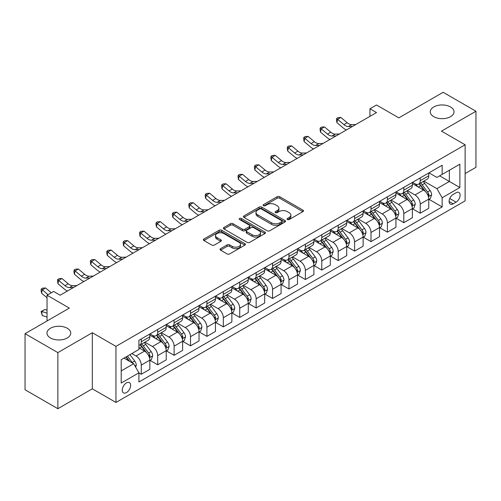 <?xml version="1.0" encoding="UTF-8"?>
<svg xmlns="http://www.w3.org/2000/svg" width="501" height="501" viewBox="0 0 501 501"><rect width="100%" height="100%" fill="white"/><g stroke="black" fill="none" stroke-linecap="round" stroke-linejoin="round"><path stroke-width="0.75" d="M287.424 219.526A1.278 0.739 0 0 0 289.227 219.526L302.917 211.622A1.822 1.052 0 0 0 303.449 210.877A1.822 1.052 0 0 0 302.917 210.132L279.727 196.743A1.822 1.052 0 0 0 277.147 196.743L263.457 204.646A1.278 0.739 0 0 0 263.081 205.166A1.278 0.739 0 0 0 263.457 205.692A1.278 0.739 0 0 0 265.261 205.692L267.033 204.665A5.83 3.369 0 0 1 275.281 204.665L277.21 205.779A5.83 3.369 0 0 1 278.919 208.159A5.83 3.369 0 0 1 277.21 210.545L275.437 211.566A1.278 0.739 0 0 0 275.068 212.086A1.278 0.739 0 0 0 275.437 212.606A1.278 0.739 0 0 0 277.241 212.606L279.013 211.585A5.83 3.369 0 0 1 287.261 211.585L289.196 212.7A5.83 3.369 0 0 1 290.899 215.079A5.83 3.369 0 0 1 289.196 217.459L287.424 218.486A1.278 0.739 0 0 0 287.048 219.006A1.278 0.739 0 0 0 287.424 219.526L287.424 218.486M67.253 328.255A11.88 6.857 0 0 0 54.302 326.771A11.88 6.857 0 0 0 46.969 333.109A11.88 6.857 0 0 0 50.451 337.956A11.88 6.857 0 0 0 63.395 339.446A11.88 6.857 0 0 0 70.735 333.109A11.88 6.857 0 0 0 67.253 328.255M450.549 106.963A11.88 6.857 0 0 0 437.605 105.473A11.88 6.857 0 0 0 430.265 111.811A11.88 6.857 0 0 0 433.747 116.664A11.88 6.857 0 0 0 446.698 118.148A11.88 6.857 0 0 0 454.031 111.811A11.88 6.857 0 0 0 450.549 106.963M126.452 392.596A5.943 3.432 120 0 0 130.335 387.367A5.943 3.432 120 0 0 129.421 382.601A5.943 3.432 120 0 0 126.452 382.896A5.943 3.432 120 0 0 122.57 388.131A5.943 3.432 120 0 0 123.484 392.89A5.943 3.432 120 0 0 126.452 392.596M220.584 248.665A1.822 1.052 0 0 0 220.052 249.41A1.822 1.052 0 0 0 220.584 250.156L227.091 253.913A1.822 1.052 0 0 0 229.665 253.913L244.87 245.133A1.822 1.052 0 0 0 245.402 244.388A1.822 1.052 0 0 0 244.87 243.649L221.68 230.253A1.822 1.052 0 0 0 219.1 230.253L203.901 239.033A1.822 1.052 0 0 0 203.362 239.779A1.822 1.052 0 0 0 203.901 240.524L211.76 245.058A1.822 1.052 0 0 0 214.334 245.058L220.841 241.3A1.822 1.052 0 0 0 221.373 240.561A1.822 1.052 0 0 0 220.841 239.816L216.946 237.562A4.872 2.812 0 0 1 215.518 235.576A4.872 2.812 0 0 1 218.524 232.978A4.872 2.812 0 0 1 223.834 233.585L239.102 242.403A4.872 2.812 0 0 1 240.53 244.388A4.872 2.812 0 0 1 237.524 246.987A4.872 2.812 0 0 1 232.214 246.379L229.665 244.908A1.822 1.052 0 0 0 227.091 244.908L220.584 248.665L220.584 250.156L227.091 246.423L227.091 244.908M465.122 173.578L475.95 167.328L475.95 111.241L443.135 92.297L398.834 117.873L376.514 104.991L369.951 108.78L376.514 112.568L60.164 295.214L53.601 291.425L47.038 295.214L47.038 320.978M57.866 352.623L57.866 408.703L92.322 388.807L92.322 332.727L57.866 352.623L25.05 333.672L69.351 308.096L47.038 295.214M92.322 332.727L115.95 346.366L465.122 144.776L465.122 200.863L115.95 402.453L115.95 346.366M475.95 111.241L441.494 131.137L465.122 144.776M267.165 230.779A1.822 1.052 0 0 0 269.738 230.779L284.944 221.999A1.822 1.052 0 0 0 285.476 221.254A1.822 1.052 0 0 0 284.944 220.509L261.747 207.12A1.822 1.052 0 0 0 259.174 207.12L243.968 215.9A1.822 1.052 0 0 0 243.436 216.645A1.822 1.052 0 0 0 243.968 217.384L267.165 230.779M240.035 219.801A1.278 0.739 0 0 1 241.325 219.983L241.325 218.467L264.904 232.076A1.822 1.052 0 0 1 265.442 232.821A1.822 1.052 0 0 1 264.904 233.566L249.705 242.346A1.822 1.052 0 0 1 247.125 242.346L223.934 228.957L230.441 225.225L230.441 223.709L223.934 227.467A1.822 1.052 0 0 0 223.402 228.212A1.822 1.052 0 0 0 223.934 228.957L223.934 227.467M230.441 225.225A1.822 1.052 0 0 1 233.015 225.225L233.015 223.709A1.822 1.052 0 0 0 230.441 223.709M233.015 223.709L242.421 229.139A1.822 1.052 0 0 0 245.002 229.139L249.316 226.646A1.822 1.052 0 0 0 249.849 225.901A1.822 1.052 0 0 0 249.316 225.162L239.522 219.507A1.278 0.739 0 0 1 239.152 218.987A1.278 0.739 0 0 1 239.935 218.304A1.278 0.739 0 0 1 241.325 218.467M57.866 408.703L25.05 389.759L25.05 333.672M456.06 192.753L453.173 194.419A5.755 3.325 120 0 0 449.416 199.492A5.755 3.325 120 0 0 450.299 204.101A5.755 3.325 120 0 0 453.173 203.819L456.06 202.147A5.755 3.325 120 0 0 459.824 197.075A5.755 3.325 120 0 0 458.941 192.465A5.755 3.325 120 0 0 456.06 192.753M428.956 172.858L436.897 177.442L442.151 174.411L442.151 165.242L138.921 340.304L138.921 349.479L121.204 359.705L121.204 383.052L138.921 372.819L138.921 381.987L442.151 206.926L442.151 197.751L436.897 188.658L423.846 181.124M442.151 174.411L459.868 164.178L459.868 187.524L442.151 197.751M92.322 388.807L115.95 402.453M369.951 108.78L369.951 116.357M439.653 175.851L449.366 181.462L449.366 170.24L459.868 164.178M436.897 188.658L449.366 181.462L459.868 187.524M121.204 370.922L133.673 363.726L123.96 358.115M138.921 372.894L141.288 374.26L141.288 365.091A7.427 4.29 -120 0 0 136.034 355.992L131.832 353.568M141.288 374.26L149.818 369.331L149.818 360.163A7.427 4.29 -120 0 0 144.57 351.069L138.921 347.807M150.018 360.351L157.696 364.784L157.696 355.616A7.427 4.29 -120 0 0 152.442 346.523L144.908 342.17M157.696 364.784L166.226 359.862L166.226 350.687A7.427 4.29 -120 0 0 160.978 341.594L149.818 335.15M166.426 350.882L174.104 355.309L174.104 346.141A7.427 4.29 -120 0 0 168.85 337.048L161.316 332.695M174.104 355.309L182.633 350.387L182.633 341.219A7.427 4.29 -120 0 0 177.385 332.119L166.226 325.681M182.834 341.406L190.512 345.84L190.512 336.666A7.427 4.29 -120 0 0 185.264 327.573L177.723 323.22M190.512 345.84L199.041 340.912L199.041 331.743A7.427 4.29 -120 0 0 193.793 322.65L182.633 316.206M199.241 331.931L206.919 336.365L206.919 327.197A7.427 4.29 -120 0 0 201.671 318.104L194.131 313.751M206.919 336.365L215.449 331.443L215.449 322.268A7.427 4.29 -120 0 0 210.201 313.175L199.041 306.731M215.649 322.456L223.327 326.89L223.327 317.722A7.427 4.29 -120 0 0 218.079 308.629L210.539 304.276M223.327 326.89L231.863 321.968L231.863 312.793A7.427 4.29 -120 0 0 226.609 303.7L215.449 297.262M232.057 312.987L239.735 317.421L239.735 308.247A7.427 4.29 -120 0 0 234.487 299.153L226.947 294.801M239.735 317.421L248.271 312.492L248.271 303.324A7.427 4.29 -120 0 0 243.016 294.231L231.863 287.787M248.465 303.512L256.143 307.946L256.143 298.778A7.427 4.29 -120 0 0 250.895 289.684L243.354 285.326M256.143 307.946L264.678 303.017L264.678 293.849A7.427 4.29 -120 0 0 259.424 284.756L248.271 278.312M264.872 294.037L272.55 298.471L272.55 289.302A7.427 4.29 -120 0 0 267.302 280.209L259.762 275.857M272.55 298.471L281.086 293.548L281.086 284.374A7.427 4.29 -120 0 0 275.832 275.281L264.678 268.843M281.28 284.568L288.958 289.002L288.958 279.827A7.427 4.29 -120 0 0 283.71 270.734L276.17 266.382M288.958 289.002L297.494 284.073L297.494 274.905A7.427 4.29 -120 0 0 292.246 265.812L281.086 259.368M297.688 275.093L305.372 279.527L305.372 270.358A7.427 4.29 -120 0 0 300.118 261.259L292.578 256.907M305.372 279.527L313.902 274.598L313.902 265.43A7.427 4.29 -120 0 0 308.654 256.337L297.494 249.893M314.096 265.618L321.78 270.052L321.78 260.883A7.427 4.29 -120 0 0 316.526 251.79L308.985 247.438M321.78 270.052L330.309 265.129L330.309 255.955A7.427 4.29 -120 0 0 325.061 246.861L313.902 240.424M330.51 256.149L338.188 260.583L338.188 251.408A7.427 4.29 -120 0 0 332.933 242.315L325.393 237.962M338.188 260.583L346.717 255.654L346.717 246.486A7.427 4.29 -120 0 0 341.469 237.386L330.309 230.948M346.917 246.674L354.595 251.107L354.595 241.939A7.427 4.29 -120 0 0 349.341 232.84L341.807 228.487M354.595 251.107L363.125 246.179L363.125 237.011A7.427 4.29 -120 0 0 357.877 227.917L346.717 221.473M363.325 237.198L371.003 241.632L371.003 232.464A7.427 4.29 -120 0 0 365.749 223.371L358.215 219.018M371.003 241.632L379.533 236.71L379.533 227.535A7.427 4.29 -120 0 0 374.285 218.442L363.125 211.998M379.733 227.73L387.411 232.157L387.411 222.989A7.427 4.29 -120 0 0 382.163 213.896L374.623 209.543M387.411 232.157L395.94 227.235L395.94 218.067A7.427 4.29 -120 0 0 390.692 208.967L379.533 202.529M396.141 218.254L403.819 222.688L403.819 213.514A7.427 4.29 -120 0 0 398.571 204.421L391.03 200.068M403.819 222.688L412.354 217.76L412.354 208.591A7.427 4.29 -120 0 0 407.1 199.498L395.94 193.054M412.548 208.779L420.226 213.213L420.226 204.045A7.427 4.29 -120 0 0 414.978 194.952L407.438 190.599M420.226 213.213L428.762 208.284L428.762 199.116A7.427 4.29 -120 0 0 423.508 190.023L412.354 183.579M412.548 182.333L414.978 183.735A7.427 4.29 -120 0 0 418.692 184.099A7.427 4.29 -120 0 0 420.226 180.698L420.226 177.899M396.141 191.802L398.571 193.204A7.427 4.29 -120 0 0 402.284 193.574A7.427 4.29 -120 0 0 403.819 190.173L403.819 187.368M379.733 201.277L382.163 202.68A7.427 4.29 -120 0 0 385.87 203.049A7.427 4.29 -120 0 0 387.411 199.649L387.411 196.843M363.325 210.752L365.749 212.155A7.427 4.29 -120 0 0 369.462 212.518A7.427 4.29 -120 0 0 371.003 209.124L371.003 206.318M346.917 220.221L349.341 221.624A7.427 4.29 -120 0 0 353.055 221.993A7.427 4.29 -120 0 0 354.595 218.593L354.595 215.787M330.51 229.696L332.933 231.099A7.427 4.29 -120 0 0 336.647 231.468A7.427 4.29 -120 0 0 338.188 228.068L338.188 225.262M314.096 239.171L316.526 240.574A7.427 4.29 -120 0 0 320.239 240.937A7.427 4.29 -120 0 0 321.78 237.543L321.78 234.737M297.688 248.64L300.118 250.043A7.427 4.29 -120 0 0 303.831 250.412A7.427 4.29 -120 0 0 305.372 247.012L305.372 244.212M281.28 258.115L283.71 259.518A7.427 4.29 -120 0 0 287.424 259.887A7.427 4.29 -120 0 0 288.958 256.487L288.958 253.681M264.872 267.59L267.302 268.993A7.427 4.29 -120 0 0 271.016 269.356A7.427 4.29 -120 0 0 272.55 265.962L272.55 263.157M248.465 277.066L250.895 278.462A7.427 4.29 -120 0 0 254.608 278.832A7.427 4.29 -120 0 0 256.143 275.431L256.143 272.632M232.057 286.534L234.487 287.937A7.427 4.29 -120 0 0 238.2 288.307A7.427 4.29 -120 0 0 239.735 284.906L239.735 282.101M215.649 296.01L218.079 297.412A7.427 4.29 -120 0 0 221.793 297.782A7.427 4.29 -120 0 0 223.327 294.381L223.327 291.576M199.241 305.485L201.671 306.888A7.427 4.29 -120 0 0 205.379 307.251A7.427 4.29 -120 0 0 206.919 303.85L206.919 301.051M182.834 314.954L185.264 316.356A7.427 4.29 -120 0 0 188.971 316.726A7.427 4.29 -120 0 0 190.512 313.325L190.512 310.52M166.426 324.429L168.85 325.832A7.427 4.29 -120 0 0 172.563 326.201A7.427 4.29 -120 0 0 174.104 322.801L174.104 319.995M150.018 333.904L152.442 335.307A7.427 4.29 -120 0 0 156.155 335.67A7.427 4.29 -120 0 0 157.696 332.276L157.696 329.47M428.956 199.304L442.151 206.926M418.692 184.099L427.221 179.176A7.427 4.29 -120 0 0 428.762 175.776L428.762 172.97M402.284 193.574L410.814 188.645A7.427 4.29 -120 0 0 412.354 185.251L412.354 182.445M385.87 203.049L394.406 198.12A7.427 4.29 -120 0 0 395.94 194.72L395.94 191.914M369.462 212.518L377.998 207.596A7.427 4.29 -120 0 0 379.533 204.195L379.533 201.389M353.055 221.993L361.59 217.065A7.427 4.29 -120 0 0 363.125 213.67L363.125 210.865M336.647 231.468L345.183 226.54A7.427 4.29 -120 0 0 346.717 223.139L346.717 220.34M320.239 240.937L328.775 236.015A7.427 4.29 -120 0 0 330.309 232.614L330.309 229.809M303.831 250.412L312.361 245.49A7.427 4.29 -120 0 0 313.902 242.089L313.902 239.284M287.424 259.887L295.953 254.959A7.427 4.29 -120 0 0 297.494 251.558L297.494 248.759M271.016 269.356L279.545 264.434A7.427 4.29 -120 0 0 281.086 261.034L281.086 258.228M254.608 278.832L263.138 273.909A7.427 4.29 -120 0 0 264.678 270.509L264.678 267.703M238.2 288.307L246.73 283.378A7.427 4.29 -120 0 0 248.271 279.978L248.271 277.178M221.793 297.782L230.322 292.853A7.427 4.29 -120 0 0 231.863 289.453L231.863 286.647M205.379 307.251L213.914 302.328A7.427 4.29 -120 0 0 215.449 298.928L215.449 296.122M188.971 316.726L197.507 311.797A7.427 4.29 -120 0 0 199.041 308.403L199.041 305.597M172.563 326.201L181.099 321.273A7.427 4.29 -120 0 0 182.633 317.872L182.633 315.066M156.155 335.67L164.691 330.748A7.427 4.29 -120 0 0 166.226 327.347L166.226 324.542M138.921 345.446A7.427 4.29 -120 0 0 139.748 345.145L148.283 340.217A7.427 4.29 -120 0 0 149.818 336.822L149.818 334.017M139.748 345.145A7.427 4.29 -120 0 0 141.288 341.745L141.288 338.939M133.673 363.726L138.921 372.819M287.931 219.707L289.196 218.975A5.83 3.369 0 0 0 290.899 216.595L290.899 215.079M278.919 208.159L278.919 209.681A5.83 3.369 0 0 1 277.21 212.061L275.951 212.787M302.892 211.635L279.727 198.258A1.822 1.052 0 0 0 277.147 198.258L263.964 205.867M284.919 222.012L261.747 208.635A1.822 1.052 0 0 0 259.174 208.635L243.993 217.403M281.719 221.774A1.278 0.739 0 0 0 282.094 221.254A1.278 0.739 0 0 0 281.719 220.734L261.365 208.98A1.278 0.739 0 0 0 259.562 208.98L257.689 210.057A5.83 3.369 0 0 0 255.986 212.437A5.83 3.369 0 0 0 257.689 214.823L271.605 222.851A5.83 3.369 0 0 0 279.852 222.851L281.719 221.774L281.719 223.289A1.278 0.739 0 0 0 282.094 222.77L282.094 221.254M255.986 212.437L255.986 213.958A5.83 3.369 0 0 0 257.689 216.338L257.689 214.823M281.719 223.289L279.852 224.373A5.83 3.369 0 0 1 271.605 224.373L257.689 216.338M233.015 225.225L242.421 230.654A1.822 1.052 0 0 0 245.002 230.654L249.316 228.162A1.822 1.052 0 0 0 249.849 227.423L249.849 225.901M241.325 219.983L264.885 233.579M252.185 234.775A4.872 2.812 0 0 0 257.495 235.382A4.872 2.812 0 0 0 260.501 232.783A4.872 2.812 0 0 0 259.073 230.798L253.7 227.692A1.822 1.052 0 0 0 251.12 227.692L246.805 230.184A1.822 1.052 0 0 0 246.273 230.923A1.822 1.052 0 0 0 246.805 231.669L252.185 234.775L252.185 236.29A4.872 2.812 0 0 0 257.495 236.898A4.872 2.812 0 0 0 260.501 234.299L260.501 232.783M246.273 230.923L246.273 232.439A1.822 1.052 0 0 0 246.805 233.184L246.805 231.669M252.185 236.29L246.805 233.184M240.53 244.388L240.53 245.903A4.872 2.812 0 0 1 237.524 248.502A4.872 2.812 0 0 1 232.214 247.895L229.665 246.423A1.822 1.052 0 0 0 227.091 246.423M215.518 235.576L215.518 237.092A4.872 2.812 0 0 0 216.946 239.077L216.946 237.562M220.816 241.319L216.946 239.077M244.845 245.146L221.68 231.769A1.822 1.052 0 0 0 219.1 231.769L203.92 240.536M428.762 199.423L430.334 198.509L431.649 194.72A4.922 2.843 -120 0 0 430.077 190.53L424.716 183.372A14.203 8.198 -120 0 0 423.163 181.519M417.828 186.741A14.203 8.198 -120 0 0 414.922 183.704M428.311 196.405L428.994 194.933A4.922 2.843 -120 0 0 427.585 191.971L422.218 184.813A14.203 8.198 -120 0 0 420.671 182.959M419.35 183.717A11.786 6.807 60 0 1 421.285 185.921L425.825 191.977M419.093 183.867A14.203 8.198 60 0 1 420.646 185.721L424.209 190.48M352.522 126.421L348.383 126.534A9.281 5.361 60 0 1 343.88 124.611L337.624 119.351L336.897 122.626L343.154 127.887A13.922 8.041 -120 0 0 346.379 129.966M355.804 124.53L351.664 124.643A9.281 5.361 60 0 1 347.162 122.714L340.905 117.459L337.624 119.351L336.728 118.368L338.037 117.61L340.905 117.459M336.897 122.626L336.434 119.676L336.728 118.368M412.354 208.892L413.926 207.984L415.241 204.195A4.922 2.843 -120 0 0 413.669 200.005L408.302 192.847A14.203 8.198 -120 0 0 406.756 190.987M401.42 196.217A14.203 8.198 -120 0 0 398.514 193.173M411.903 205.88L412.586 204.402A4.922 2.843 -120 0 0 411.177 201.446L405.81 194.288A14.203 8.198 -120 0 0 404.263 192.428M402.942 193.192A11.786 6.807 60 0 1 404.877 195.39L409.417 201.452M402.685 193.342A14.203 8.198 60 0 1 404.238 195.196L407.801 199.955M395.94 218.367L397.518 217.459L398.827 213.67A4.922 2.843 -120 0 0 397.262 209.481L391.895 202.316A14.203 8.198 -120 0 0 390.348 200.463M385.012 205.692A14.203 8.198 -120 0 0 382.106 202.648M395.496 215.355L396.172 213.877A4.922 2.843 -120 0 0 394.769 210.921L389.402 203.757A14.203 8.198 -120 0 0 387.855 201.903M386.534 202.667A11.786 6.807 60 0 1 388.469 204.865L393.003 210.927M386.277 202.811A14.203 8.198 60 0 1 387.83 204.671L391.394 209.431M379.533 227.842L381.111 226.928L382.42 223.139A4.922 2.843 -120 0 0 380.854 218.95L375.487 211.791A14.203 8.198 -120 0 0 373.94 209.938M368.604 215.161A14.203 8.198 -120 0 0 365.699 212.123M379.088 224.83L379.764 223.352A4.922 2.843 -120 0 0 378.355 220.39L372.995 213.232A14.203 8.198 -120 0 0 371.448 211.378M370.126 212.142A11.786 6.807 60 0 1 372.061 214.34L376.595 220.396M369.87 212.286A14.203 8.198 60 0 1 371.423 214.14L374.986 218.899M336.115 135.896L331.975 136.009A9.281 5.361 60 0 1 327.472 134.086L321.216 128.826L320.49 132.101L326.746 137.355A13.922 8.041 -120 0 0 329.971 139.441M339.396 133.999L335.257 134.111A9.281 5.361 60 0 1 330.754 132.189L324.498 126.928L321.216 128.826L320.321 127.843L321.629 127.085L324.498 126.928M320.49 132.101L320.026 129.152L320.321 127.843M319.707 145.365L315.567 145.484A9.281 5.361 60 0 1 311.065 143.555L304.808 138.301L304.082 141.57L310.338 146.831A13.922 8.041 -120 0 0 313.563 148.916M322.988 143.474L318.849 143.587A9.281 5.361 60 0 1 314.346 141.664L308.09 136.404L304.808 138.301L303.913 137.312L305.222 136.554L308.09 136.404M304.082 141.57L303.619 138.627L303.913 137.312M303.299 154.84L299.16 154.953A9.281 5.361 60 0 1 294.657 153.03L288.401 147.77L287.674 151.045L293.93 156.306A13.922 8.041 -120 0 0 297.156 158.391M306.581 152.949L302.441 153.062A9.281 5.361 60 0 1 297.938 151.139L291.682 145.879L288.401 147.77L287.505 146.787L288.814 146.029L291.682 145.879M287.674 151.045L287.211 148.096L287.505 146.787M363.125 237.311L364.703 236.403L366.012 232.614A4.922 2.843 -120 0 0 364.446 228.425L359.079 221.267A14.203 8.198 -120 0 0 357.532 219.413M352.197 224.636A14.203 8.198 -120 0 0 349.291 221.592M362.68 234.299L363.357 232.827A4.922 2.843 -120 0 0 361.947 229.865L356.587 222.707A14.203 8.198 -120 0 0 355.04 220.847M353.712 221.611A11.786 6.807 60 0 1 355.647 223.815L360.188 229.871M353.462 221.761A14.203 8.198 60 0 1 355.009 223.615L358.578 228.375M286.891 164.315L282.752 164.428A9.281 5.361 60 0 1 278.249 162.506L271.993 157.245L271.26 160.52L277.516 165.775A13.922 8.041 -120 0 0 280.748 167.86M290.173 162.418L286.033 162.537A9.281 5.361 60 0 1 281.531 160.608L275.274 155.354L271.993 157.245L271.091 156.262L272.406 155.504L275.274 155.354M271.26 160.52L270.803 157.571L271.091 156.262M346.717 246.786L348.295 245.878L349.604 242.089A4.922 2.843 -120 0 0 348.038 237.9L342.671 230.742A14.203 8.198 -120 0 0 341.125 228.882M335.789 234.111A14.203 8.198 -120 0 0 332.883 231.067M346.272 243.774L346.949 242.296A4.922 2.843 -120 0 0 345.54 239.34L340.179 232.176A14.203 8.198 -120 0 0 338.626 230.322M337.305 231.086A11.786 6.807 60 0 1 339.24 233.284L343.78 239.346M337.054 231.23A14.203 8.198 60 0 1 338.601 233.09L342.17 237.85M330.309 256.261L331.887 255.353L333.196 251.558A4.922 2.843 -120 0 0 331.624 247.369L326.264 240.211A14.203 8.198 -120 0 0 324.717 238.357M319.381 243.586A14.203 8.198 -120 0 0 316.475 240.543M329.865 253.249L330.541 251.771A4.922 2.843 -120 0 0 329.132 248.809L323.771 241.651A14.203 8.198 -120 0 0 322.218 239.797M320.897 240.561A11.786 6.807 60 0 1 322.832 242.76L327.372 248.815M320.646 240.705A14.203 8.198 60 0 1 322.193 242.559L325.763 247.319M313.902 265.73L315.48 264.822L316.789 261.034A4.922 2.843 -120 0 0 315.217 256.844L309.856 249.686A14.203 8.198 -120 0 0 308.303 247.832M302.973 253.055A14.203 8.198 -120 0 0 300.061 250.012M313.451 262.718L314.133 261.246A4.922 2.843 -120 0 0 312.724 258.284L307.363 251.126A14.203 8.198 -120 0 0 305.81 249.273M304.489 250.03A11.786 6.807 60 0 1 306.424 252.235L310.964 258.291M304.239 250.181A14.203 8.198 60 0 1 305.785 252.034L309.355 256.794M297.494 275.206L299.066 274.298L300.381 270.509A4.922 2.843 -120 0 0 298.809 266.319L293.448 259.161A14.203 8.198 -120 0 0 291.895 257.301M286.566 262.53A14.203 8.198 -120 0 0 283.654 259.487M297.043 272.193L297.726 270.715A4.922 2.843 -120 0 0 296.316 267.759L290.956 260.601A14.203 8.198 -120 0 0 289.403 258.741M288.081 259.505A11.786 6.807 60 0 1 290.016 261.704L294.557 267.766M287.831 259.65A14.203 8.198 60 0 1 289.378 261.509L292.941 266.269M281.086 284.681L282.658 283.773L283.973 279.978A4.922 2.843 -120 0 0 282.401 275.794L277.04 268.63A14.203 8.198 -120 0 0 275.487 266.776M270.158 272.005A14.203 8.198 -120 0 0 267.246 268.962M280.635 281.668L281.318 280.191A4.922 2.843 -120 0 0 279.909 277.235L274.548 270.07A14.203 8.198 -120 0 0 272.995 268.217M271.674 268.981A11.786 6.807 60 0 1 273.609 271.179L278.149 277.241M271.423 269.125A14.203 8.198 60 0 1 272.97 270.978L276.533 275.744M270.484 173.791L266.344 173.903A9.281 5.361 60 0 1 261.841 171.975L255.585 166.72L254.852 169.996L261.109 175.25A13.922 8.041 -120 0 0 264.34 177.335M273.765 171.893L269.626 172.006A9.281 5.361 60 0 1 265.123 170.083L258.867 164.823L255.585 166.72L254.683 165.737L255.998 164.979L258.867 164.823M254.852 169.996L254.395 167.046L254.683 165.737M254.07 183.26L249.936 183.372A9.281 5.361 60 0 1 245.434 181.45L239.177 176.189L238.445 179.464L244.701 184.725A13.922 8.041 -120 0 0 247.932 186.81M257.351 181.368L253.218 181.481A9.281 5.361 60 0 1 248.715 179.558L242.459 174.298L239.177 176.189L238.276 175.206L239.591 174.448L242.459 174.298M238.445 179.464L237.988 176.515L238.276 175.206M237.662 192.735L233.529 192.847A9.281 5.361 60 0 1 229.026 190.925L222.77 185.664L222.037 188.94L228.293 194.2A13.922 8.041 -120 0 0 231.518 196.279M240.943 190.837L236.81 190.956A9.281 5.361 60 0 1 232.307 189.027L226.051 183.773L222.77 185.664L221.868 184.681L223.183 183.923L226.051 183.773M222.037 188.94L221.58 185.99L221.868 184.681M221.254 202.21L217.121 202.323A9.281 5.361 60 0 1 212.618 200.4L206.362 195.139L205.629 198.415L211.885 203.669A13.922 8.041 -120 0 0 215.111 205.754M224.536 200.312L220.402 200.425A9.281 5.361 60 0 1 215.9 198.502L209.643 193.242L206.362 195.139L205.46 194.156L206.775 193.399L209.643 193.242M205.629 198.415L205.172 195.465L205.46 194.156M204.846 211.679L200.713 211.798A9.281 5.361 60 0 1 196.204 209.869L189.948 204.615L189.221 207.884L195.478 213.144A13.922 8.041 -120 0 0 198.703 215.23M208.128 209.787L203.995 209.9A9.281 5.361 60 0 1 199.486 207.978L193.229 202.717L189.948 204.615L189.052 203.625L190.367 202.867L193.229 202.717M189.221 207.884L188.758 204.934L189.052 203.625M264.678 294.156L266.25 293.242L267.565 289.453A4.922 2.843 -120 0 0 265.993 285.263L260.633 278.105A14.203 8.198 -120 0 0 259.08 276.251M253.744 281.474A14.203 8.198 -120 0 0 250.838 278.431M264.227 291.137L264.91 289.666A4.922 2.843 -120 0 0 263.501 286.704L258.134 279.545A14.203 8.198 -120 0 0 256.587 277.692M255.266 278.45A11.786 6.807 60 0 1 257.201 280.654L261.741 286.71M255.009 278.6A14.203 8.198 60 0 1 256.562 280.454L260.125 285.213M188.439 221.154L184.305 221.267A9.281 5.361 60 0 1 179.796 219.344L173.54 214.084L172.814 217.359L179.07 222.619A13.922 8.041 -120 0 0 182.295 224.698M191.72 219.256L187.587 219.375A9.281 5.361 60 0 1 183.078 217.447L176.822 212.192L173.54 214.084L172.645 213.1L173.96 212.343L176.822 212.192M172.814 217.359L172.35 214.409L172.645 213.1M248.271 303.625L249.842 302.717L251.158 298.928A4.922 2.843 -120 0 0 249.586 294.738L244.225 287.58A14.203 8.198 -120 0 0 242.672 285.72M237.336 290.949A14.203 8.198 -120 0 0 234.43 287.906M247.82 300.613L248.502 299.135A4.922 2.843 -120 0 0 247.093 296.179L241.726 289.021A14.203 8.198 -120 0 0 240.179 287.161M238.858 287.925A11.786 6.807 60 0 1 240.793 290.123L245.333 296.185M238.601 288.075A14.203 8.198 60 0 1 240.154 289.929L243.718 294.688M172.031 230.629L167.891 230.742A9.281 5.361 60 0 1 163.389 228.819L157.132 223.559L156.406 226.834L162.662 232.088A13.922 8.041 -120 0 0 165.887 234.174M175.312 228.732L171.173 228.844A9.281 5.361 60 0 1 166.67 226.922L160.414 221.661L157.132 223.559L156.237 222.576L157.546 221.818L160.414 221.661M156.406 226.834L155.943 223.884L156.237 222.576M231.863 313.1L233.435 312.192L234.75 308.403A4.922 2.843 -120 0 0 233.178 304.213L227.817 297.049A14.203 8.198 -120 0 0 226.264 295.195M220.928 300.425A14.203 8.198 -120 0 0 218.023 297.381M231.412 310.088L232.095 308.61A4.922 2.843 -120 0 0 230.685 305.654L225.318 298.49A14.203 8.198 -120 0 0 223.772 296.636M222.45 297.4A11.786 6.807 60 0 1 224.385 299.598L228.926 305.66M222.194 297.544A14.203 8.198 60 0 1 223.747 299.404L227.31 304.163M155.623 240.098L151.484 240.217A9.281 5.361 60 0 1 146.981 238.288L140.725 233.034L139.998 236.303L146.254 241.563A13.922 8.041 -120 0 0 149.48 243.649M158.905 238.207L154.765 238.319A9.281 5.361 60 0 1 150.262 236.397L144.006 231.136L140.725 233.034L139.829 232.044L141.138 231.287L144.006 231.136M139.998 236.303L139.535 233.36L139.829 232.044M215.449 322.575L217.027 321.661L218.342 317.872A4.922 2.843 -120 0 0 216.77 313.682L211.403 306.524A14.203 8.198 -120 0 0 209.856 304.671M204.521 309.894A14.203 8.198 -120 0 0 201.615 306.856M215.004 319.557L215.68 318.085A4.922 2.843 -120 0 0 214.278 315.123L208.911 307.965A14.203 8.198 -120 0 0 207.364 306.111M206.043 306.875A11.786 6.807 60 0 1 207.978 309.073L212.512 315.129M205.786 307.019A14.203 8.198 60 0 1 207.339 308.873L210.902 313.632M139.215 249.573L135.076 249.686A9.281 5.361 60 0 1 130.573 247.763L124.317 242.503L123.59 245.778L129.847 251.039A13.922 8.041 -120 0 0 133.072 253.118M142.497 247.682L138.357 247.795A9.281 5.361 60 0 1 133.855 245.866L127.598 240.612L124.317 242.503L123.421 241.52L124.73 240.762L127.598 240.612M123.59 245.778L123.127 242.828L123.421 241.52M199.041 332.044L200.619 331.136L201.928 327.347A4.922 2.843 -120 0 0 200.362 323.158L194.995 315.999A14.203 8.198 -120 0 0 193.449 314.14M188.113 319.369A14.203 8.198 -120 0 0 185.207 316.325M198.596 329.032L199.273 327.554A4.922 2.843 -120 0 0 197.87 324.598L192.503 317.44A14.203 8.198 -120 0 0 190.956 315.58M189.635 316.344A11.786 6.807 60 0 1 191.57 318.542L196.104 324.604M189.378 316.494A14.203 8.198 60 0 1 190.931 318.348L194.494 323.107M122.808 259.048L118.668 259.161A9.281 5.361 60 0 1 114.165 257.238L107.909 251.978L107.183 255.253L113.439 260.507A13.922 8.041 -120 0 0 116.664 262.593M126.089 257.151L121.95 257.264A9.281 5.361 60 0 1 117.447 255.341L111.191 250.08L107.909 251.978L107.014 250.995L108.322 250.237L111.191 250.08M107.183 255.253L106.719 252.304L107.014 250.995M182.633 341.519L184.211 340.611L185.52 336.822A4.922 2.843 -120 0 0 183.955 332.633L178.588 325.468A14.203 8.198 -120 0 0 177.041 323.615M171.705 328.844A14.203 8.198 -120 0 0 168.799 325.8M182.189 338.507L182.865 337.029A4.922 2.843 -120 0 0 181.456 334.073L176.095 326.909A14.203 8.198 -120 0 0 174.548 325.055M173.227 325.819A11.786 6.807 60 0 1 175.162 328.017L179.696 334.079M172.97 325.963A14.203 8.198 60 0 1 174.517 327.823L178.087 332.583M106.4 268.517L102.26 268.636A9.281 5.361 60 0 1 97.758 266.707L91.501 261.453L90.769 264.722L97.025 269.983A13.922 8.041 -120 0 0 100.256 272.068M109.681 266.626L105.542 266.739A9.281 5.361 60 0 1 101.039 264.816L94.783 259.556L91.501 261.453L90.606 260.464L91.915 259.706L94.783 259.556M90.769 264.722L90.312 261.779L90.606 260.464M166.226 350.994L167.804 350.08L169.113 346.291A4.922 2.843 -120 0 0 167.547 342.102L162.18 334.944A14.203 8.198 -120 0 0 160.633 333.09M155.297 338.319A14.203 8.198 -120 0 0 152.392 335.275M165.781 347.982L166.457 346.504A4.922 2.843 -120 0 0 165.048 343.542L159.687 336.384A14.203 8.198 -120 0 0 158.134 334.53M156.813 335.294A11.786 6.807 60 0 1 158.748 337.492L163.288 343.548M156.562 335.438A14.203 8.198 60 0 1 158.109 337.292L161.679 342.051M149.818 360.463L151.396 359.555L152.705 355.766A4.922 2.843 -120 0 0 151.139 351.577L145.772 344.419A14.203 8.198 -120 0 0 144.225 342.565M149.373 357.451L150.049 355.979A4.922 2.843 -120 0 0 148.64 353.017L143.28 345.859A14.203 8.198 -120 0 0 141.727 343.999M140.405 344.763A11.786 6.807 60 0 1 142.34 346.968L146.881 353.023M140.155 344.913A14.203 8.198 60 0 1 141.702 346.767L145.271 351.527M135.639 367.133L136.297 365.242A4.922 2.843 -120 0 0 134.725 361.052L129.941 354.664M132.684 363.15A4.922 2.843 -120 0 0 132.233 362.492L127.448 356.105M126.214 356.812L129.653 361.403M125.87 357.013L128.788 360.902M47.038 317.014L42.278 315.524L41.088 311.547L44.827 309.512L47.038 310.207M44.827 309.512L41.545 311.403L47.038 313.131M41.088 311.547L41.545 311.403L42.278 315.524M89.992 277.992L85.853 278.105A9.281 5.361 60 0 1 81.35 276.183L75.094 270.922L74.361 274.197L80.617 279.458A13.922 8.041 -120 0 0 83.849 281.543M93.274 276.101L89.134 276.214A9.281 5.361 60 0 1 84.631 274.291L78.375 269.031L75.094 270.922L74.192 269.939L75.507 269.181L78.375 269.031M74.361 274.197L73.904 271.248L74.192 269.939M73.584 287.468L69.445 287.58A9.281 5.361 60 0 1 64.942 285.658L58.686 280.397L57.953 283.672L64.209 288.933A13.922 8.041 -120 0 0 67.441 291.012M76.866 285.57L72.726 285.689A9.281 5.361 60 0 1 68.224 283.76L61.967 278.506L58.686 280.397L57.784 279.414L59.099 278.656L61.967 278.506M57.953 283.672L57.496 280.723L57.784 279.414M51.265 292.772L45.56 287.975L42.278 289.872L41.545 293.148L47.038 297.757M47.983 294.669L41.376 288.889L42.691 288.131L45.56 287.975M41.545 293.148L41.088 290.198L41.376 288.889M60.452 295.045L59.901 295.058M136.034 355.992L144.57 351.069M152.442 346.523L160.978 341.594M168.85 337.048L177.385 332.119M185.264 327.573L193.793 322.65M201.671 318.104L210.201 313.175M218.079 308.629L226.609 303.7M234.487 299.153L243.016 294.231M250.895 289.684L259.424 284.756M267.302 280.209L275.832 275.281M283.71 270.734L292.246 265.812M300.118 261.259L308.654 256.337M316.526 251.79L325.061 246.861M332.933 242.315L341.469 237.386M349.341 232.84L357.877 227.917M365.749 223.371L374.285 218.442M382.163 213.896L390.692 208.967M398.571 204.421L407.1 199.498M414.978 194.952L423.508 190.023M420.226 180.698L428.762 175.776M420.226 204.045L428.762 199.116M403.819 213.514L412.354 208.591M403.819 190.173L412.354 185.251M387.411 222.989L395.94 218.067M387.411 199.649L395.94 194.72M371.003 232.464L379.533 227.535M371.003 209.124L379.533 204.195M354.595 241.939L363.125 237.011M354.595 218.593L363.125 213.67M338.188 251.408L346.717 246.486M338.188 228.068L346.717 223.139M321.78 260.883L330.309 255.955M321.78 237.543L330.309 232.614M305.372 270.358L313.902 265.43M305.372 247.012L313.902 242.089M288.958 279.827L297.494 274.905M288.958 256.487L297.494 251.558M272.55 289.302L281.086 284.374M272.55 265.962L281.086 261.034M256.143 298.778L264.678 293.849M256.143 275.431L264.678 270.509M239.735 308.247L248.271 303.324M239.735 284.906L248.271 279.978M223.327 317.722L231.863 312.793M223.327 294.381L231.863 289.453M206.919 327.197L215.449 322.268M206.919 303.85L215.449 298.928M190.512 336.666L199.041 331.743M190.512 313.325L199.041 308.403M174.104 346.141L182.633 341.219M174.104 322.801L182.633 317.872M157.696 355.616L166.226 350.687M157.696 332.276L166.226 327.347M141.288 365.091L149.818 360.163M141.288 341.745L149.818 336.822M449.766 198.515L456.06 202.147M449.109 201.465L453.173 203.819M289.196 218.975L289.196 217.459M275.437 212.606L275.437 211.566M277.21 212.061L277.21 210.545M263.457 205.692L263.457 204.646M277.147 198.258L277.147 196.743M279.727 198.258L279.727 196.743M302.917 211.622L302.917 210.132M243.968 217.384L243.968 215.9M259.174 208.635L259.174 207.12M261.747 208.635L261.747 207.12M284.944 221.999L284.944 220.509M271.605 224.373L271.605 222.851M279.852 224.373L279.852 222.851M242.421 230.654L242.421 229.139M245.002 230.654L245.002 229.139M249.316 228.162L249.316 226.646M264.904 233.566L264.904 232.076M229.665 246.423L229.665 244.908M232.214 247.895L232.214 246.379M220.841 241.3L220.841 239.816M203.901 240.524L203.901 239.033M219.1 231.769L219.1 230.253M221.68 231.769L221.68 230.253M244.87 245.133L244.87 243.649M428.393 196.68L431.618 194.814M422.218 184.813L424.716 183.372M418.354 187.048L420.646 185.721M427.585 191.971L430.077 190.53M427.196 193.893L428.994 194.933M348.383 126.534L351.664 124.643M343.88 124.611L347.162 122.714M411.985 206.149L415.204 204.289M405.81 194.288L408.302 192.847M401.946 196.517L404.238 195.196M411.177 201.446L413.669 200.005M410.782 203.368L412.586 204.402M395.577 215.624L398.796 213.764M389.402 203.757L391.895 202.316M385.538 205.992L387.83 204.671M394.769 210.921L397.262 209.481M394.375 212.837L396.172 213.877M379.169 225.099L382.388 223.239M372.995 213.232L375.487 211.791M369.124 215.468L371.423 214.14M378.355 220.39L380.854 218.95M377.967 222.312L379.764 223.352M331.975 136.009L335.257 134.111M327.472 134.086L330.754 132.189M315.567 145.484L318.849 143.587M311.065 143.555L314.346 141.664M299.16 154.953L302.441 153.062M294.657 153.03L297.938 151.139M362.762 234.568L365.98 232.708M356.587 222.707L359.079 221.267M352.717 224.936L355.009 223.615M361.947 229.865L364.446 228.425M361.559 231.788L363.357 232.827M282.752 164.428L286.033 162.537M278.249 162.506L281.531 160.608M346.354 244.043L349.573 242.183M340.179 232.176L342.671 230.742M336.309 234.412L338.601 233.09M345.54 239.34L348.038 237.9M345.151 241.257L346.949 242.296M329.94 253.519L333.165 251.659M323.771 241.651L326.264 240.211M319.901 243.887L322.193 242.559M329.132 248.809L331.624 247.369M328.744 250.732L330.541 251.771M313.532 262.987L316.757 261.127M307.363 251.126L309.856 249.686M303.493 253.356L305.785 252.034M312.724 258.284L315.217 256.844M312.336 260.207L314.133 261.246M297.124 272.463L300.349 270.603M290.956 260.601L293.448 259.161M287.086 262.831L289.378 261.509M296.316 267.759L298.809 266.319M295.928 269.682L297.726 270.715M280.717 281.938L283.942 280.078M274.548 270.07L277.04 268.63M270.678 272.306L272.97 270.978M279.909 277.235L282.401 275.794M279.52 279.151L281.318 280.191M266.344 173.903L269.626 172.006M261.841 171.975L265.123 170.083M249.936 183.372L253.218 181.481M245.434 181.45L248.715 179.558M233.529 192.847L236.81 190.956M229.026 190.925L232.307 189.027M217.121 202.323L220.402 200.425M212.618 200.4L215.9 198.502M200.713 211.798L203.995 209.9M196.204 209.869L199.486 207.978M264.309 291.407L267.534 289.547M258.134 279.545L260.633 278.105M254.27 281.775L256.562 280.454M263.501 286.704L265.993 285.263M263.113 288.626L264.91 289.666M184.305 221.267L187.587 219.375M179.796 219.344L183.078 217.447M247.901 300.882L251.126 299.022M241.726 289.021L244.225 287.58M237.862 291.25L240.154 289.929M247.093 296.179L249.586 294.738M246.705 298.101L248.502 299.135M167.891 230.742L171.173 228.844M163.389 228.819L166.67 226.922M231.493 310.357L234.712 308.497M225.318 298.49L227.817 297.049M221.455 300.725L223.747 299.404M230.685 305.654L233.178 304.213M230.291 307.57L232.095 308.61M151.484 240.217L154.765 238.319M146.981 238.288L150.262 236.397M215.086 319.832L218.304 317.966M208.911 307.965L211.403 306.524M205.047 310.2L207.339 308.873M214.278 315.123L216.77 313.682M213.883 317.045L215.68 318.085M135.076 249.686L138.357 247.795M130.573 247.763L133.855 245.866M198.678 329.301L201.897 327.441M192.503 317.44L194.995 315.999M188.639 319.669L190.931 318.348M197.87 324.598L200.362 323.158M197.475 326.52L199.273 327.554M118.668 259.161L121.95 257.264M114.165 257.238L117.447 255.341M182.27 338.776L185.489 336.916M176.095 326.909L178.588 325.468M172.225 329.144L174.517 327.823M181.456 334.073L183.955 332.633M181.068 335.989L182.865 337.029M102.26 268.636L105.542 266.739M97.758 266.707L101.039 264.816M165.862 348.251L169.081 346.391M159.687 336.384L162.18 334.944M155.817 338.62L158.109 337.292M165.048 343.542L167.547 342.102M164.66 345.465L166.457 346.504M149.448 357.72L152.673 355.86M143.28 345.859L145.772 344.419M139.41 348.089L141.702 346.767M148.64 353.017L151.139 351.577M148.252 354.94L150.049 355.979M135.019 366.056L136.266 365.335M132.233 362.492L134.725 361.052M85.853 278.105L89.134 276.214M81.35 276.183L84.631 274.291M69.445 287.58L72.726 285.689M64.942 285.658L68.224 283.76"/></g></svg>
